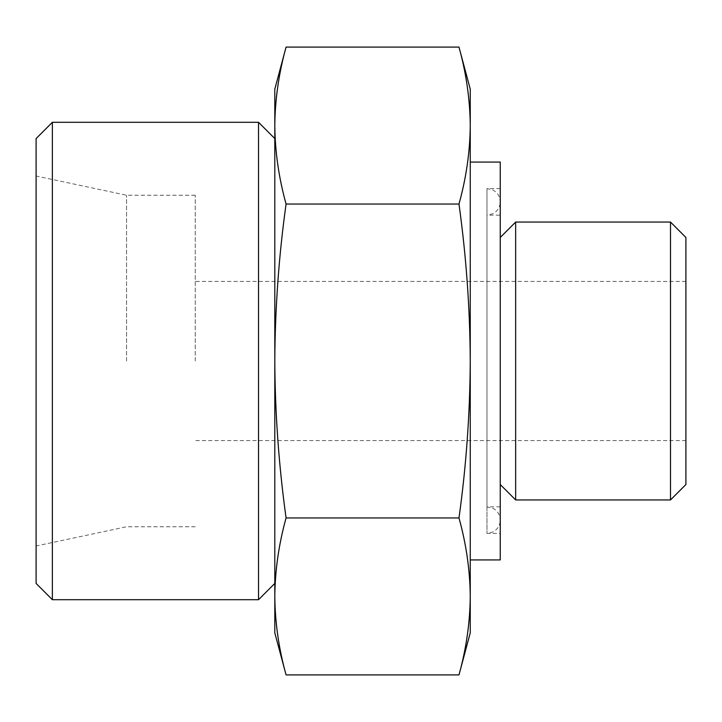 <?xml version="1.0" encoding="UTF-8"?>
<svg xmlns="http://www.w3.org/2000/svg" width="722" height="722" viewBox="0 0 722 722"><rect width="100%" height="100%" fill="white"/><g stroke="black" fill="none" stroke-linecap="round" stroke-linejoin="round"><path stroke-width="0.54" stroke-dasharray="3.61 2.71" d="M274.802 596.435C275.055 570.272 278.809 544.117 286.074 517.954C278.836 466.078 275.082 413.76 274.802 361L274.802 632.851M274.802 361C275.073 308.673 278.827 256.355 286.074 204.046C278.809 177.883 275.055 151.728 274.802 125.565L274.802 361M470.257 89.149L470.257 125.565C470.004 151.728 466.25 177.883 458.984 204.046C466.222 255.922 469.977 308.24 470.257 361C469.986 413.327 466.231 465.645 458.984 517.954C466.25 544.117 470.004 570.272 470.257 596.435C470.004 622.59 466.25 648.753 458.984 674.908M470.257 125.565L470.257 632.851M685.9 237.466L685.9 484.534M670.494 222.051L670.494 499.949M685.9 361L685.9 440.564L685.9 361M195.238 361L195.238 195.238L195.238 361M126.567 361L126.567 195.238L126.567 361M36.1 138.57L36.1 583.43M52.372 122.298L52.372 599.702M258.53 122.298L258.53 599.702M274.802 89.149L274.802 125.565C275.055 99.41 278.809 73.247 286.074 47.092M470.257 361L470.257 162.08L470.257 361M500.247 162.08L500.247 559.92M500.247 506.871L486.98 506.871L492.819 508.225C497.557 510.779 500.03 514.75 500.247 520.138L500.247 201.862C500.03 207.25 497.557 211.221 492.819 213.775L486.98 215.129L486.98 533.396L486.98 188.604L486.98 506.871L486.98 215.129L500.247 215.129M515.652 222.051L515.652 499.949M458.984 204.046L286.074 204.046M458.984 517.954L286.074 517.954M685.9 281.436L195.238 281.436M685.9 440.564L195.238 440.564M195.238 195.238L126.567 195.238L36.1 176.006M195.238 526.762L126.567 526.762L36.1 545.994M500.247 188.604L486.98 188.604L492.819 189.958C497.557 192.512 500.03 196.483 500.247 201.862L500.247 520.138C500.03 525.517 497.557 529.488 492.819 532.042L486.98 533.396L500.247 533.396"/><path stroke-width="1.08" d="M286.074 517.954C278.809 544.117 275.055 570.272 274.802 596.435L274.802 361C275.073 413.327 278.827 465.645 286.074 517.954L458.984 517.954C466.222 466.078 469.977 413.76 470.257 361C469.986 308.673 466.231 256.355 458.984 204.046C466.25 177.883 470.004 151.728 470.257 125.565C470.004 99.41 466.25 73.247 458.984 47.092C466.25 73.247 470.004 99.41 470.257 125.565L470.257 89.149L458.984 47.092L286.074 47.092C278.809 73.247 275.055 99.41 274.802 125.565C275.055 151.728 278.809 177.883 286.074 204.046C278.836 255.922 275.082 308.24 274.802 361L274.802 89.149L286.074 47.092M274.802 596.435C275.055 622.59 278.809 648.753 286.074 674.908C278.809 648.753 275.055 622.59 274.802 596.435L274.802 632.851L286.074 674.908L458.984 674.908C466.25 648.753 470.004 622.59 470.257 596.435C470.004 570.272 466.25 544.117 458.984 517.954M458.984 674.908L470.257 632.851L470.257 125.565M670.494 222.051L670.494 499.949L685.9 484.534L685.9 237.466L670.494 222.051L515.652 222.051L515.652 499.949L500.247 484.534M36.1 583.43L36.1 138.57L52.372 122.298L52.372 599.702L36.1 583.43M274.802 583.43L258.53 599.702L258.53 122.298L52.372 122.298M470.257 559.92L500.247 559.92L500.247 162.08L470.257 162.08M458.984 204.046L286.074 204.046M258.53 599.702L52.372 599.702M274.802 138.57L258.53 122.298M500.247 237.466L515.652 222.051M670.494 499.949L515.652 499.949"/></g></svg>
